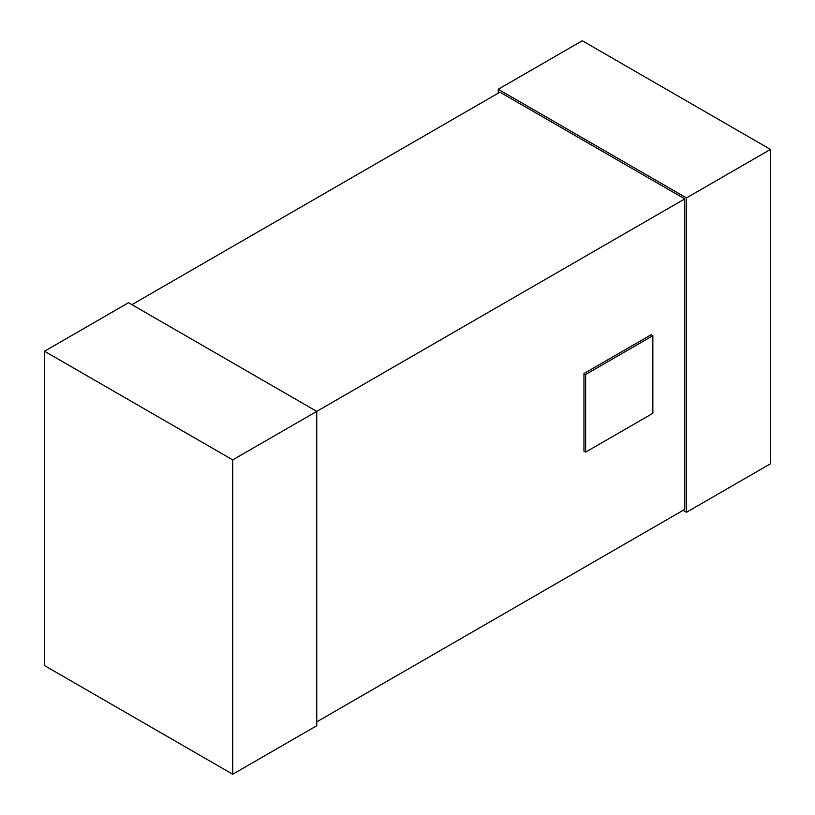 <?xml version="1.0" encoding="UTF-8"?>
<svg xmlns="http://www.w3.org/2000/svg" width="815" height="815" viewBox="0 0 815 815"><rect width="100%" height="100%" fill="white"/><g stroke="black" fill="none" stroke-linecap="round" stroke-linejoin="round"><path stroke-width="1.22" d="M316.75 721.856L684.783 509.375L684.783 198.901L232.723 459.894L44.509 351.224L44.509 665.58L232.723 774.25L232.723 459.894M651.175 334.731L583.958 373.545L583.958 451.164L585.639 452.131L652.856 413.317L652.856 335.699L651.175 334.731M131.898 304.657L499.931 92.177L684.783 198.901M232.723 774.25L316.75 725.737L316.75 411.381L128.536 302.711L44.509 351.224M683.102 510.343L686.464 512.289L686.464 197.923L770.491 149.42L582.277 40.75L498.25 89.263L498.25 93.144M686.464 197.923L498.25 89.263M686.464 512.289L770.491 463.776L770.491 149.42M652.856 335.699L585.639 374.513L583.958 373.545M585.639 374.513L585.639 452.131"/></g></svg>
